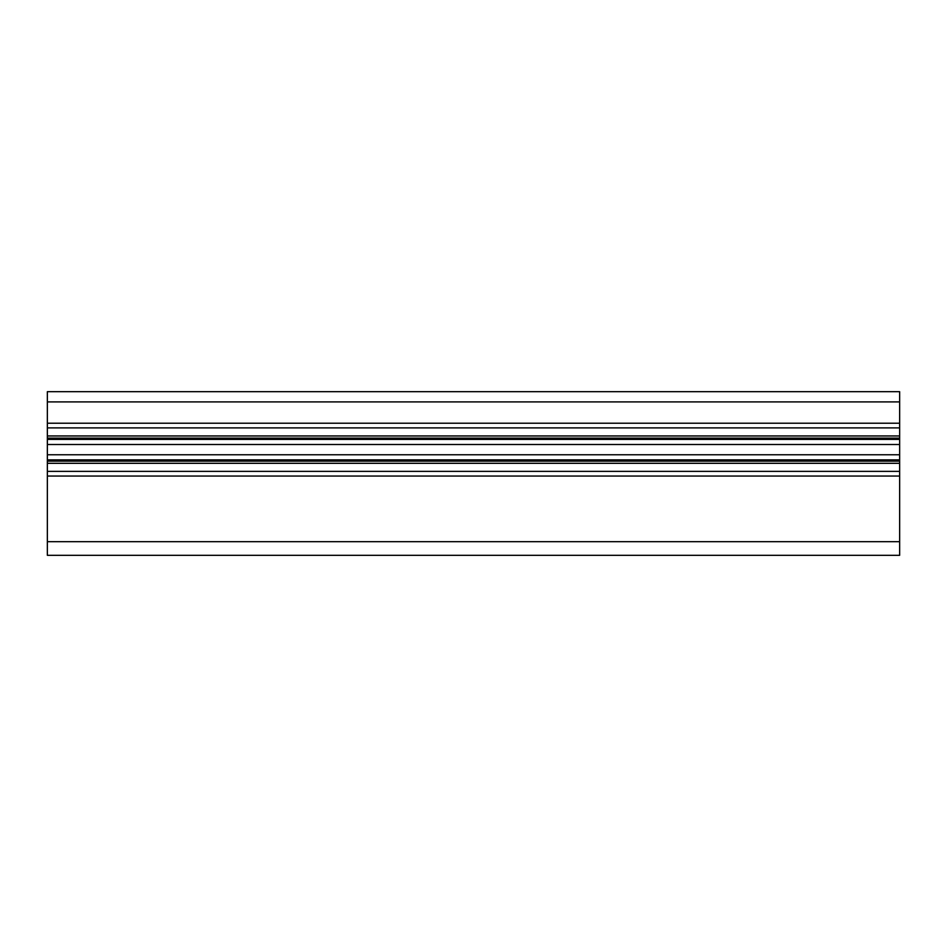 <?xml version="1.0" encoding="UTF-8"?>
<svg xmlns="http://www.w3.org/2000/svg" width="947" height="947" viewBox="0 0 947 947"><rect width="100%" height="100%" fill="white"/><g stroke="black" fill="none" stroke-linecap="round" stroke-linejoin="round"><path stroke-width="1.42" d="M47.35 401.907L899.65 401.907L899.65 391.679L47.35 391.679L47.35 555.321L899.65 555.321L899.65 541.684L47.35 541.684M899.65 401.907L899.65 541.684M899.65 423.226L47.35 423.226M899.65 427.89L47.35 427.89M899.65 435.963L47.35 435.963M899.65 438.13L47.35 438.13M899.65 439.408L47.35 439.408M899.65 444.51L47.35 444.51M899.65 454.761L47.35 454.761M899.65 459.863L47.35 459.863M899.65 461.142L47.35 461.142M899.65 463.308L47.35 463.308M899.65 471.381L47.35 471.381M899.65 476.045L47.35 476.045"/></g></svg>
